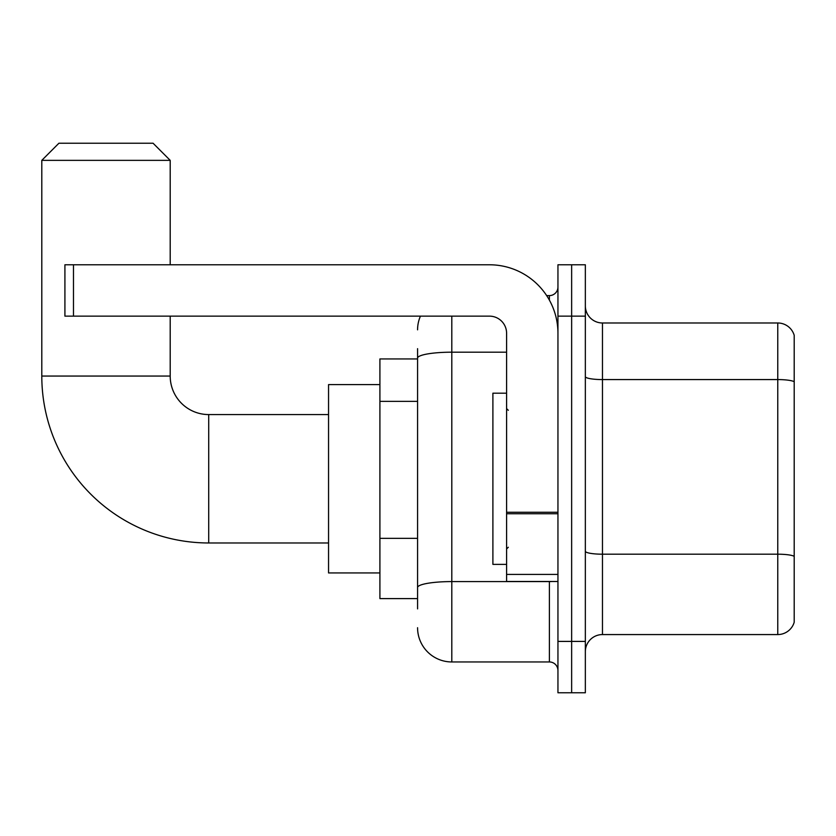 <?xml version="1.0" encoding="UTF-8"?>
<svg xmlns="http://www.w3.org/2000/svg" width="836" height="836" viewBox="0 0 836 836"><rect width="100%" height="100%" fill="white"/><g stroke="black" fill="none" stroke-linecap="round" stroke-linejoin="round"><path stroke-width="1.25" d="M417.572 391.102L417.572 348.664L417.572 358.937L379.91 358.937L379.91 598.607L417.572 598.607M417.572 608.88L417.572 348.664M557.946 641.411L557.946 692.772L571.646 692.772L571.646 641.411L571.646 692.772L585.346 692.772L585.346 641.411L571.646 641.411L571.646 316.144L571.646 641.411L557.946 641.411L557.946 316.144L571.646 316.144L571.646 264.782L571.646 316.144L585.346 316.144L585.346 641.411M585.346 316.144L585.346 264.782L557.946 264.782L557.946 316.144M451.806 316.144L451.806 661.955L549.388 661.955L549.388 581.49M546.66 295.599L549.388 295.599A8.559 8.559 0 0 0 557.946 287.041M417.572 593.476L417.572 548.604M557.946 670.514A8.559 8.559 0 0 0 549.388 661.955M417.572 329.833A34.234 34.234 0 0 1 420.435 316.144M451.806 661.955A34.234 34.234 0 0 1 417.572 627.711M585.346 651.683A17.117 17.117 0 0 1 602.463 634.566L777.762 634.566L777.762 322.989L602.463 322.989A17.117 17.117 0 0 1 585.346 305.871A17.117 17.117 0 0 0 602.463 322.989L602.463 634.566M794.2 335.309A17.117 17.117 0 0 0 777.762 322.989A17.117 17.117 0 0 1 794.2 335.309L794.2 622.235A17.117 17.117 0 0 1 777.762 634.566M585.346 376.597A17.117 2.968 0 0 0 602.463 379.575L777.762 379.575A17.117 2.968 180 0 1 794.2 381.718L794.2 556.337A17.117 2.968 180 0 0 777.762 554.195L602.463 554.195A17.117 2.968 0 0 1 585.346 551.217M328.548 542.972L208.718 542.972A166.918 166.918 0 0 1 41.8 376.054L41.8 160.355L58.917 143.228L153.072 143.228L170.199 160.355L41.8 160.355M208.718 542.972L208.718 414.572A38.519 38.519 0 0 1 170.199 376.054L170.199 316.144M170.199 264.782L170.199 160.355M379.91 384.612L328.548 384.612L328.548 572.932L379.91 572.932M557.946 581.49L506.595 581.49L506.595 512.259L557.946 512.259M557.946 333.261A68.479 68.479 0 0 0 489.478 264.782L73.474 264.782L73.474 316.144L489.478 316.144A17.117 17.117 0 0 1 506.595 333.261L506.595 512.259M73.474 316.144L64.915 316.144L64.915 264.782L73.474 264.782M506.595 393.181L492.895 393.181L492.895 564.373L506.595 564.373M417.572 401.374L379.91 401.374M417.572 538.332L379.91 538.332M552.366 581.49A8.559 1.484 0 0 1 549.388 581.584L451.806 581.584A34.234 5.946 180 0 0 417.572 587.53M417.572 358.132A34.234 5.946 180 0 1 451.806 352.186L506.595 352.186M549.388 300.103L549.388 295.599M41.8 376.054L170.199 376.054M557.946 513.753L506.595 513.753M506.595 574.416L557.946 574.416M328.548 414.572L208.718 414.572M508.309 410.298L506.595 408.585M508.309 547.256L506.595 548.959"/></g></svg>
